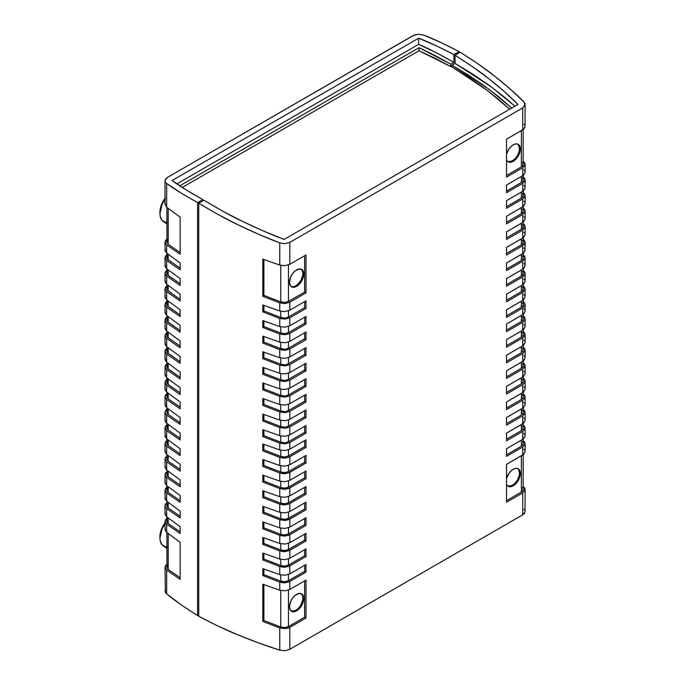 <?xml version="1.0" encoding="UTF-8"?>
<svg xmlns="http://www.w3.org/2000/svg" width="685" height="685" viewBox="0 0 685 685"><rect width="100%" height="100%" fill="white"/><g stroke="black" fill="none" stroke-linecap="round" stroke-linejoin="round"><path stroke-width="1.03" d="M291.039 286.467A10.035 5.797 120 0 0 298.694 283.53A10.035 5.797 120 0 0 302.941 273.572L303.755 273.991A10.095 5.822 -60 0 1 299.225 284.275A10.095 5.822 -60 0 1 291.39 286.741A10.095 5.822 -60 0 1 289.49 282.237L290.688 286.116L292.658 287.255L296.622 286.356L299.354 284.147L301.665 281.03L303.215 277.459L303.755 273.991L302.556 270.113L299.354 268.922L295.226 270.84L292.658 273.555L290.688 276.963L289.49 282.237A10.095 5.822 -60 0 1 293.771 272.21A10.095 5.822 -60 0 1 301.477 269.274A10.095 5.822 -60 0 1 303.755 273.991L302.941 273.572A10.035 5.797 120 0 0 301.066 269.102M507.619 161.429A10.035 5.797 120 0 0 515.274 158.492A10.035 5.797 120 0 0 519.521 148.534L520.335 148.953L520.198 147.429L519.136 145.066L517.166 143.936L514.589 144.184L511.806 145.794L509.238 148.508L506.523 154.022A10.095 5.822 -60 0 1 518.057 144.235A10.095 5.822 -60 0 1 520.335 148.953L519.521 148.534A10.035 5.797 120 0 0 517.637 144.055M291.039 610.934A10.035 5.797 120 0 0 298.694 607.997A10.035 5.797 120 0 0 302.941 598.039L303.755 598.459A10.095 5.822 -60 0 1 299.225 608.742A10.095 5.822 -60 0 1 291.39 611.208A10.095 5.822 -60 0 1 289.49 606.696L290.688 601.43L292.658 598.014L295.226 595.299L299.354 593.39L302.556 594.58L303.755 598.459L303.215 601.927L301.665 605.489L299.354 608.614L296.622 610.823L292.658 611.722L290.029 609.539L289.49 606.696A10.095 5.822 -60 0 1 293.771 596.669A10.095 5.822 -60 0 1 301.477 593.741A10.095 5.822 -60 0 1 303.755 598.459L302.941 598.039A10.035 5.797 120 0 0 301.066 593.57M507.619 485.888A10.035 5.797 120 0 0 515.274 482.959A10.035 5.797 120 0 0 519.521 472.992L520.335 473.421A10.095 5.822 -60 0 1 515.805 483.704A10.095 5.822 -60 0 1 507.97 486.162A10.095 5.822 -60 0 1 506.523 484.304L507.268 485.545L509.238 486.675L511.806 486.427L514.589 484.817L517.166 482.103L519.136 478.687L520.335 473.421L519.136 469.533L517.166 468.394L514.589 468.651L511.806 470.261L509.238 472.975L506.523 478.49A10.095 5.822 -60 0 1 518.057 468.694A10.095 5.822 -60 0 1 520.335 473.421L519.521 472.992A10.035 5.797 120 0 0 517.637 468.523M525.104 511.335L524.29 513.562L522.715 514.82L289.806 649.294L284.994 650.699L279.763 650.168L279.763 627.974L262.817 621.423L262.817 584.245L279.763 590.239L279.763 582.096L262.817 575.546L262.817 568.661L279.763 574.646L279.763 566.504L262.817 559.953L262.817 553.069L279.763 559.063L279.763 550.92L262.817 544.37L262.817 537.477L279.763 543.47L279.763 535.327L262.817 528.777L262.817 521.893L279.763 527.878L279.763 519.744L262.817 513.193L262.817 506.301L279.763 512.294L279.763 504.151L262.817 497.601L262.817 490.717L279.763 496.702L279.763 488.568L262.817 482.017L262.817 475.125L279.763 481.118L279.763 472.975L262.817 466.425L262.817 459.541L279.763 465.526L279.763 457.383L262.817 450.833L262.817 443.948L279.763 449.942L279.763 443.135L262.817 436.585L262.817 429.7L279.763 435.686L279.763 427.543L262.817 420.992L262.817 414.108L279.763 420.102L279.763 411.959L262.817 405.409L262.817 398.516L279.763 404.51L279.763 396.367L262.817 389.816L262.817 382.932L279.763 388.917L279.763 380.783L262.817 374.233L262.817 367.34L279.763 373.334L279.763 365.191L262.817 358.64L262.817 351.756L279.763 357.741L279.763 349.607L262.817 343.057L262.817 336.164L279.763 342.158L279.763 334.015L262.817 327.464L262.817 320.58L279.763 326.565L279.763 318.422L262.817 311.872L262.817 304.988L279.763 310.981L279.763 302.839L262.817 296.288L262.817 259.11L279.763 265.104L279.763 242.901C266.602 237.926 252.465 231.787 237.352 224.475C228.105 220.193 215.236 213.112 198.744 203.231L203.95 200.225L222.548 211.066L242.156 221.229L262.715 230.699L284.138 239.433L517.963 104.437L504.074 91.353L488.919 78.766L472.564 66.719L455.054 55.254L460.26 52.248C476.229 62.421 487.651 70.341 494.51 76.009C506.241 85.274 516.036 93.913 523.922 101.945L509.854 88.725L494.51 76.009L477.967 63.833L460.26 52.248L455.054 55.254L455.054 63.44L472.564 73.989L488.919 85.128L504.074 96.816L514.923 106.192L491.522 87.038L455.054 63.44L455.054 55.254C470.852 65.323 482.137 73.158 488.919 78.766C500.504 87.937 510.188 96.491 517.963 104.437L284.138 239.433C271.106 234.527 257.106 228.456 242.156 221.229C233.003 216.999 220.27 209.995 203.95 200.225L198.744 203.231L198.744 616.329C215.236 624.9 228.105 630.996 237.352 634.635L217.539 625.816L198.744 616.329L198.744 203.231L217.539 214.191L237.352 224.475L258.117 234.065L279.763 242.901L279.763 265.104L284.994 265.694L289.806 264.316L289.806 242.387L284.994 243.689L279.763 242.901L284.994 243.689L289.806 242.387L289.806 264.316L305.998 254.966L305.998 292.88L289.806 302.231L284.994 303.558L279.763 302.839L279.763 310.981L284.994 311.572L289.806 310.194L289.806 302.231L289.806 310.194L305.998 300.843L305.998 308.473L289.806 317.823L284.994 319.142L279.763 318.422L279.763 326.565L284.994 327.156L289.806 325.786L289.806 317.823L289.806 325.786L305.998 316.436L305.998 324.056L289.806 333.407L284.994 334.734L279.763 334.015L279.763 342.158L284.994 342.748L289.806 341.37L289.806 333.407L289.806 341.37L305.998 332.019L305.998 339.649L289.806 348.999L284.994 350.326L279.763 349.607L279.763 357.741L284.994 358.332L289.806 356.962L289.806 348.999L289.806 356.962L305.998 347.612L305.998 355.232L289.806 364.583L284.994 365.91L279.763 365.191L279.763 373.334L284.994 373.924L289.806 372.546L289.806 364.583L289.806 372.546L305.998 363.196L305.998 370.825L289.806 380.175L284.994 381.502L279.763 380.783L279.763 388.917L284.994 389.508L289.806 388.138L289.806 380.175L289.806 388.138L305.998 378.788L305.998 386.408L289.806 395.759L284.994 397.086L279.763 396.367L279.763 404.51L284.994 405.1L289.806 403.722L289.806 395.759L289.806 403.722L305.998 394.372L305.998 402.001L289.806 411.351L284.994 412.678L279.763 411.959L279.763 420.102L284.994 420.693L289.806 419.314L289.806 411.351L289.806 419.314L305.998 409.964L305.998 417.593L289.806 426.943L284.994 428.262L279.763 427.543L279.763 435.686L284.994 436.276L289.806 434.906L289.806 426.943L289.806 434.906L305.998 425.556L305.998 433.177L289.806 442.527L284.994 443.854L279.763 443.135L279.763 449.942L284.994 450.533L289.806 449.154L289.806 442.527L289.806 449.154L305.998 439.804L305.998 447.433L289.806 456.784L284.994 458.102L279.763 457.383L279.763 465.526L284.994 466.117L289.806 464.747L289.806 456.784L289.806 464.747L305.998 455.397L305.998 463.017L289.806 472.367L284.994 473.695L279.763 472.975L279.763 481.118L284.994 481.709L289.806 480.331L289.806 472.367L289.806 480.331L305.998 470.98L305.998 478.61L289.806 487.96L284.994 489.287L279.763 488.568L279.763 496.702L284.994 497.293L289.806 495.923L289.806 487.96L289.806 495.923L305.998 486.573L305.998 494.193L289.806 503.543L284.994 504.871L279.763 504.151L279.763 512.294L284.994 512.885L289.806 511.507L289.806 503.543L289.806 511.507L305.998 502.156L305.998 509.786L289.806 519.136L284.994 520.463L279.763 519.744L279.763 527.878L284.994 528.469L289.806 527.099L289.806 519.136L289.806 527.099L305.998 517.749L305.998 525.378L289.806 534.72L284.994 536.047L279.763 535.327L279.763 543.47L284.994 544.061L289.806 542.683L289.806 534.72L289.806 542.683L305.998 533.332L305.998 540.962L289.806 550.312L284.994 551.639L279.763 550.92L279.763 559.063L284.994 559.654L289.806 558.275L289.806 550.312L289.806 558.275L305.998 548.925L305.998 556.554L289.806 565.904L284.994 567.223L279.763 566.504L279.763 574.646L284.994 575.237L289.806 573.867L289.806 565.904L289.806 573.867L305.998 564.517L305.998 572.138L289.806 581.488L284.994 582.815L279.763 582.096L279.763 590.239L284.994 590.83L289.806 589.451L289.806 581.488L289.806 589.451L305.998 580.101L305.998 618.016L289.806 627.366L289.806 649.294L522.715 514.82L522.715 492.892L506.523 502.242L506.523 464.327L522.715 454.977L525.112 451.672L525.112 443.64L522.715 447.014L522.715 454.977L522.715 447.014L506.523 456.364L506.523 448.744L522.715 439.393L525.112 436.088L525.112 428.056L522.715 431.43L522.715 439.393L522.715 431.43L506.523 440.78L506.523 433.151L522.715 423.801L525.112 420.496L525.112 412.464L522.715 415.838L522.715 423.801L522.715 415.838L506.523 425.188L506.523 417.567L522.715 408.217L525.112 404.912L525.112 396.88L522.715 400.254L522.715 408.217L522.715 400.254L506.523 409.604L506.523 401.975L522.715 392.625L525.112 389.32L525.112 381.288L522.715 384.662L522.715 392.625L522.715 384.662L506.523 394.012L506.523 386.391L522.715 377.041L525.112 373.727L525.112 365.696L522.715 369.078L522.715 377.041L522.715 369.078L506.523 378.428L506.523 370.799L522.715 361.449L525.112 358.144L525.112 350.112L522.715 353.486L522.715 361.449L522.715 353.486L506.523 362.836L506.523 355.207L522.715 345.856L525.112 342.551L525.112 334.52L522.715 337.893L522.715 345.856L522.715 337.893L506.523 347.244L506.523 339.623L522.715 330.273L525.112 326.968L525.112 318.936L522.715 322.31L522.715 330.273L522.715 322.31L506.523 331.66L506.523 324.031L522.715 314.68L525.112 311.375L525.112 304.679L522.715 308.053L522.715 314.68L522.715 308.053L506.523 317.403L506.523 309.783L522.715 300.432L525.112 297.127L525.112 289.096L522.715 292.469L522.715 300.432L522.715 292.469L506.523 301.82L506.523 294.19L522.715 284.84L525.112 281.535L525.112 273.503L522.715 276.877L522.715 284.84L522.715 276.877L506.523 286.227L506.523 278.607L522.715 269.256L525.112 265.951L525.112 257.92L522.715 261.293L522.715 269.256L522.715 261.293L506.523 270.643L506.523 263.014L522.715 253.664L525.053 250.916L525.112 242.327L522.715 245.701L522.715 253.664L522.715 245.701L506.523 255.051L506.523 247.422L522.715 238.072L525.112 234.767L525.112 226.735L522.715 230.117L522.715 238.072L522.715 230.117L506.523 239.467L506.523 231.838L522.715 222.488L525.112 219.183L525.112 211.151L522.715 214.525L522.715 222.488L522.715 214.525L506.523 223.875L506.523 216.246L522.715 206.896L525.112 203.591L525.112 195.559L522.715 198.933L522.715 206.896L522.715 198.933L506.523 208.283L506.523 200.662L522.715 191.312L525.112 188.007L525.112 179.975L522.715 183.349L522.715 191.312L522.715 183.349L506.523 192.699L506.523 185.07L522.715 175.72L525.112 172.415L525.112 164.383L522.715 167.756L522.715 175.72L522.715 167.756L506.523 177.107L506.523 139.201L522.715 129.85L525.053 127.093L525.112 104.505L522.715 107.913L522.715 129.85L522.715 107.913L289.806 242.387L522.715 107.913L525.053 105.088L524.933 103.469L523.922 101.945L525.053 105.088M523.922 302.171L525.053 305.253L524.933 303.66L523.203 301.477M523.922 286.587L525.053 289.669L524.933 288.068L523.203 285.885M523.922 270.995L525.053 274.077L524.933 272.484L523.203 270.301M523.922 255.402L525.053 258.485L524.933 256.892L523.203 254.709M523.922 239.818L525.053 242.901L524.933 241.308L523.203 239.116M523.922 224.226L525.053 227.309L524.933 225.716L523.203 223.533M523.922 208.642L525.053 211.725L524.933 210.132L523.203 207.94M523.922 193.05L525.053 196.133L524.933 194.54L523.203 192.357M523.922 177.466L525.053 180.549L524.933 178.956L523.203 176.764M523.922 161.874L525.053 164.957L524.933 163.364L523.203 161.18M523.922 316.427L525.053 319.51L524.933 317.917L523.203 315.725M523.922 332.011L525.053 335.093L524.933 333.501L523.203 331.317M523.922 347.603L525.053 350.686L524.933 349.093L523.203 346.901M523.922 363.187L525.053 366.269L524.933 364.677L523.203 362.493M523.922 378.779L525.053 381.862L524.933 380.269L523.203 378.077M523.922 394.363L525.053 397.446L524.933 395.853L523.203 393.669M523.922 409.955L525.053 413.038L524.933 411.445L523.203 409.262M523.922 425.548L525.053 428.63L524.933 427.038L523.203 424.846M523.922 441.131L525.053 444.214L524.933 442.621L523.203 440.438M523.922 509.203L524.53 509.871M279.763 650.168L258.117 642.761L237.352 634.635C252.465 640.869 266.602 646.041 279.763 650.168L284.994 650.699L289.806 649.294L289.806 627.366L284.994 628.693L279.763 627.974L279.763 650.168M455.054 63.44L451.972 65.221L451.972 66.89L451.972 65.221L488.807 89.127L511.755 108.024L499.022 97.056L484.432 85.925L468.728 75.299L451.972 65.221L455.054 63.44M525.053 512.097L525.112 489.518L522.715 492.892L522.715 514.82L525.053 512.097M523.922 487.009L525.053 490.092L524.933 488.499L523.203 486.307M262.817 584.245L262.817 621.423L263.888 620.499L263.888 584.639L263.888 620.499L280.756 627.023L280.756 590.521L280.756 627.023L284.763 627.571L288.453 626.561L288.453 590.085L288.453 626.561L304.628 617.219L304.628 580.897L304.628 617.219L305.998 618.016L305.998 580.101L289.806 589.451L284.994 590.83L279.763 590.239L262.817 584.245M279.763 627.974L284.994 628.693L288.762 627.871L305.998 618.016L304.628 617.219L288.453 626.561L284.763 627.571L280.756 627.023L263.888 620.499L262.817 621.423L279.763 627.974M262.817 568.661L262.817 575.546L263.888 574.629L263.888 569.055L263.888 574.629L280.756 581.145L280.756 574.929L280.756 581.145L284.763 581.702L288.453 580.683L288.453 574.492L288.453 580.683L304.628 571.35L304.628 565.305L304.628 571.35L305.998 572.138L305.998 564.517L289.806 573.867L284.994 575.237L279.763 574.646L262.817 568.661M279.763 582.096L283.633 582.832L288.762 581.993L305.998 572.138L304.628 571.35L288.453 580.683L284.763 581.702L280.756 581.145L263.888 574.629L262.817 575.546L279.763 582.096M262.817 553.069L262.817 559.953L263.888 559.037L263.888 553.463L263.888 559.037L280.756 565.562L280.756 559.345L280.756 565.562L284.763 566.11L288.453 565.091L288.453 558.909L288.453 565.091L304.628 555.758L304.628 549.721L304.628 555.758L305.998 556.554L305.998 548.925L289.806 558.275L284.994 559.654L279.763 559.063L262.817 553.069M279.763 566.504L283.633 567.24L288.762 566.409L305.998 556.554L304.628 555.758L288.453 565.091L284.763 566.11L280.756 565.562L263.888 559.037L262.817 559.953L279.763 566.504M262.817 537.477L262.817 544.37L263.888 543.453L263.888 537.879L263.888 543.453L280.756 549.969L280.756 543.753L280.756 549.969L284.763 550.526L288.453 549.507L288.453 543.316L288.453 549.507L304.628 540.165L304.628 534.129L304.628 540.165L305.998 540.962L305.998 533.332L289.806 542.683L284.994 544.061L279.763 543.47L262.817 537.477M279.763 550.92L283.633 551.656L288.762 550.817L305.998 540.962L304.628 540.165L288.453 549.507L284.763 550.526L280.756 549.969L263.888 543.453L262.817 544.37L279.763 550.92M262.817 521.893L262.817 528.777L263.888 527.861L263.888 522.287L263.888 527.861L280.756 534.386L280.756 528.161L280.756 534.386L284.763 534.934L288.453 533.915L288.453 527.733L288.453 533.915L304.628 524.582L304.628 518.545L304.628 524.582L305.998 525.378L305.998 517.749L289.806 527.099L284.994 528.469L279.763 527.878L262.817 521.893M279.763 535.327L283.633 536.064L288.762 535.233L305.998 525.378L304.628 524.582L288.453 533.915L284.763 534.934L280.756 534.386L263.888 527.861L262.817 528.777L279.763 535.327M262.817 506.301L262.817 513.193L263.888 512.269L263.888 506.703L263.888 512.269L280.756 518.793L280.756 512.577L280.756 518.793L284.763 519.341L288.453 518.331L288.453 512.14L288.453 518.331L304.628 508.989L304.628 502.953L304.628 508.989L305.998 509.786L305.998 502.156L289.806 511.507L284.994 512.885L279.763 512.294L262.817 506.301M279.763 519.744L284.994 520.463L288.762 519.641L305.998 509.786L304.628 508.989L288.453 518.331L284.763 519.341L280.756 518.793L263.888 512.269L262.817 513.193L279.763 519.744M262.817 490.717L262.817 497.601L263.888 496.685L263.888 491.111L263.888 496.685L280.756 503.201L280.756 496.985L280.756 503.201L284.763 503.758L288.453 502.739L288.453 496.556L288.453 502.739L304.628 493.405L304.628 487.36L304.628 493.405L305.998 494.193L305.998 486.573L289.806 495.923L284.994 497.293L279.763 496.702L262.817 490.717M279.763 504.151L283.633 504.888L288.762 504.049L305.998 494.193L304.628 493.405L288.453 502.739L284.763 503.758L280.756 503.201L263.888 496.685L262.817 497.601L279.763 504.151M262.817 475.125L262.817 482.017L263.888 481.093L263.888 475.518L263.888 481.093L280.756 487.617L280.756 481.401L280.756 487.617L284.763 488.165L288.453 487.155L288.453 480.964L288.453 487.155L304.628 477.813L304.628 471.777L304.628 477.813L305.998 478.61L305.998 470.98L289.806 480.331L284.994 481.709L279.763 481.118L262.817 475.125M279.763 488.568L284.994 489.287L288.762 488.465L305.998 478.61L304.628 477.813L288.453 487.155L284.763 488.165L280.756 487.617L263.888 481.093L262.817 482.017L279.763 488.568M262.817 459.541L262.817 466.425L263.888 465.509L263.888 459.935L263.888 465.509L280.756 472.025L280.756 465.809L280.756 472.025L284.763 472.581L288.453 471.563L288.453 465.372L288.453 471.563L304.628 462.229L304.628 456.184L304.628 462.229L305.998 463.017L305.998 455.397L289.806 464.747L284.994 466.117L279.763 465.526L262.817 459.541M279.763 472.975L283.633 473.712L288.762 472.873L305.998 463.017L304.628 462.229L288.453 471.563L284.763 472.581L280.756 472.025L263.888 465.509L262.817 466.425L279.763 472.975M262.817 443.948L262.817 450.833L263.888 449.917L263.888 444.342L263.888 449.917L280.756 456.441L280.756 450.225L280.756 456.441L284.763 456.989L288.453 455.97L288.453 449.788L288.453 455.97L304.628 446.637L304.628 440.601L304.628 446.637L305.998 447.433L305.998 439.804L289.806 449.154L284.994 450.533L279.763 449.942L262.817 443.948M279.763 457.383L283.633 458.119L288.762 457.289L305.998 447.433L304.628 446.637L288.453 455.97L284.763 456.989L280.756 456.441L263.888 449.917L262.817 450.833L279.763 457.383M304.628 292.084L305.998 292.88L305.998 254.966L289.806 264.316L284.994 265.694L279.763 265.104L262.817 259.11L262.817 296.288L279.763 302.839L284.994 303.558L289.806 302.231L305.998 292.88L304.628 292.084L288.453 301.426L288.453 264.949L288.453 301.426L284.763 302.445L288.453 301.426L304.628 292.084L304.628 255.762L304.628 292.084M280.756 301.888L284.763 302.445L280.756 301.888L280.756 265.386L280.756 301.888L263.888 295.372L280.756 301.888M263.888 259.512L263.888 295.372L262.817 296.288L263.888 295.372L263.888 259.512M304.628 307.676L305.998 308.473L305.998 300.843L289.806 310.194L284.994 311.572L279.763 310.981L262.817 304.988L262.817 311.872L279.763 318.422L284.994 319.142L289.806 317.823L305.998 308.473L304.628 307.676L288.453 317.009L288.453 310.827L288.453 317.009L285.791 317.917L288.453 317.009L304.628 307.676L304.628 301.64L304.628 307.676M280.756 311.264L280.756 317.48L284.763 318.028L280.756 317.48L280.756 311.264M263.888 305.382L263.888 310.956L280.756 317.48L263.888 310.956L262.817 311.872L263.888 310.956L263.888 305.382M304.628 323.269L305.998 324.056L305.998 316.436L289.806 325.786L284.994 327.156L279.763 326.565L262.817 320.58L262.817 327.464L279.763 334.015L284.994 334.734L289.806 333.407L305.998 324.056L304.628 323.269L288.453 332.602L288.453 326.411L288.453 332.602L285.791 333.501L288.453 332.602L304.628 323.269L304.628 317.224L304.628 323.269M280.756 326.848L280.756 333.064L284.763 333.621L280.756 333.064L280.756 326.848M263.888 320.974L263.888 326.548L280.756 333.064L263.888 326.548L262.817 327.464L263.888 326.548L263.888 320.974M304.628 338.852L305.998 339.649L305.998 332.019L289.806 341.37L284.994 342.748L279.763 342.158L262.817 336.164L262.817 343.057L279.763 349.607L284.994 350.326L289.806 348.999L305.998 339.649L304.628 338.852L288.453 348.194L288.453 342.003L288.453 348.194L285.791 349.093L288.453 348.194L304.628 338.852L304.628 332.816L304.628 338.852M280.756 342.44L280.756 348.656L284.763 349.204L280.756 348.656L280.756 342.44M263.888 336.558L263.888 342.132L280.756 348.656L263.888 342.132L262.817 343.057L263.888 342.132L263.888 336.558M304.628 354.445L305.998 355.232L305.998 347.612L289.806 356.962L284.994 358.332L279.763 357.741L262.817 351.756L262.817 358.64L279.763 365.191L284.994 365.91L289.806 364.583L305.998 355.232L304.628 354.445L288.453 363.778L288.453 357.596L288.453 363.778L285.791 364.685L288.453 363.778L304.628 354.445L304.628 348.4L304.628 354.445M280.756 358.024L280.756 364.24L284.763 364.797L280.756 364.24L280.756 358.024M263.888 352.15L263.888 357.724L280.756 364.24L263.888 357.724L262.817 358.64L263.888 357.724L263.888 352.15M304.628 370.028L305.998 370.825L305.998 363.196L289.806 372.546L284.994 373.924L279.763 373.334L262.817 367.34L262.817 374.233L279.763 380.783L284.994 381.502L289.806 380.175L305.998 370.825L304.628 370.028L288.453 379.37L288.453 373.179L288.453 379.37L285.791 380.269L288.453 379.37L304.628 370.028L304.628 363.992L304.628 370.028M280.756 373.616L280.756 379.832L284.763 380.38L280.756 379.832L280.756 373.616M263.888 367.742L263.888 373.308L280.756 379.832L263.888 373.308L262.817 374.233L263.888 373.308L263.888 367.742M304.628 385.621L305.998 386.408L305.998 378.788L289.806 388.138L284.994 389.508L279.763 388.917L262.817 382.932L262.817 389.816L279.763 396.367L284.994 397.086L289.806 395.759L305.998 386.408L304.628 385.621L288.453 394.954L288.453 388.772L288.453 394.954L285.791 395.861L288.453 394.954L304.628 385.621L304.628 379.576L304.628 385.621M280.756 389.2L280.756 395.425L284.763 395.973L280.756 395.425L280.756 389.2M263.888 383.326L263.888 388.9L280.756 395.425L263.888 388.9L262.817 389.816L263.888 388.9L263.888 383.326M304.628 401.204L305.998 402.001L305.998 394.372L289.806 403.722L284.994 405.1L279.763 404.51L262.817 398.516L262.817 405.409L279.763 411.959L284.994 412.678L289.806 411.351L305.998 402.001L304.628 401.204L288.453 410.546L288.453 404.356L288.453 410.546L285.791 411.445L288.453 410.546L304.628 401.204L304.628 395.168L304.628 401.204M280.756 404.792L280.756 411.009L284.763 411.557L280.756 411.009L280.756 404.792M263.888 398.918L263.888 404.484L280.756 411.009L263.888 404.484L262.817 405.409L263.888 404.484L263.888 398.918M304.628 416.797L305.998 417.593L305.998 409.964L289.806 419.314L284.994 420.693L279.763 420.102L262.817 414.108L262.817 420.992L279.763 427.543L284.994 428.262L289.806 426.943L305.998 417.593L304.628 416.797L288.453 426.13L288.453 419.948L288.453 426.13L285.791 427.038L288.453 426.13L304.628 416.797L304.628 410.76L304.628 416.797M280.756 420.376L280.756 426.601L284.763 427.149L280.756 426.601L280.756 420.376M263.888 414.502L263.888 420.076L280.756 426.601L263.888 420.076L262.817 420.992L263.888 420.076L263.888 414.502M304.628 432.389L305.998 433.177L305.998 425.556L289.806 434.906L284.994 436.276L279.763 435.686L262.817 429.7L262.817 436.585L279.763 443.135L284.994 443.854L289.806 442.527L305.998 433.177L304.628 432.389L288.453 441.722L288.453 435.532L288.453 441.722L285.791 442.621L288.453 441.722L304.628 432.389L304.628 426.344L304.628 432.389M280.756 435.968L280.756 442.185L284.763 442.741L280.756 442.185L280.756 435.968M263.888 430.094L263.888 435.669L280.756 442.185L263.888 435.669L262.817 436.585L263.888 435.669L263.888 430.094M525.104 451.458L523.597 454.378L506.523 464.327L506.523 502.242L522.715 492.892L525.053 490.092M523.066 488.713L522.955 490.537L521.371 492.087L521.371 455.756L521.371 492.087L506.523 500.658L521.371 492.087L523.16 489.938L523.203 454.677M522.295 487.574L522.758 488.131M523.922 449.274L524.53 449.959M525.104 435.865L523.597 438.794L506.523 448.744L506.523 456.364L522.715 447.014L525.053 444.214M523.066 442.844L522.955 444.659L521.371 446.209L521.371 440.172L521.371 446.209L506.523 454.78L521.371 446.209L523.16 444.06L523.203 439.085M522.295 441.697L522.758 442.253M523.922 433.682L524.53 434.367M525.104 420.282L523.597 423.202L506.523 433.151L506.523 440.78L522.715 431.43L525.053 428.63M523.066 427.252L522.955 429.075L521.371 430.625L521.371 424.58L521.371 430.625L506.523 439.196L521.371 430.625L523.16 428.476L523.203 423.493M522.295 426.113L522.758 426.661M523.922 418.098L524.53 418.783M525.104 404.689L523.597 407.618L506.523 417.567L506.523 425.188L522.715 415.838L525.053 413.038M523.066 411.668L522.955 413.483L521.371 415.033L521.371 408.996L521.371 415.033L506.523 423.604L521.371 415.033L523.16 412.884L523.203 407.909M522.295 410.52L522.758 411.077M523.922 402.506L524.53 403.191M525.104 389.097L523.597 392.025L506.523 401.975L506.523 409.604L522.715 400.254L525.053 397.446M523.066 396.076L522.955 397.891L521.371 399.449L521.371 393.404L521.371 399.449L506.523 408.012L521.371 399.449L523.16 397.3L523.203 392.317M522.295 394.937L522.758 395.485M523.922 386.922L524.53 387.607M525.104 373.513L523.597 376.442L506.523 386.391L506.523 394.012L522.715 384.662L525.053 381.862M523.066 380.483L522.955 382.307L521.371 383.857L521.371 377.82L521.371 383.857L506.523 392.428L521.371 383.857L523.16 381.708L523.203 376.733M522.295 379.344L522.758 379.901M523.922 371.33L524.53 372.015M525.104 357.921L523.597 360.849L506.523 370.799L506.523 378.428L522.715 369.078L525.053 366.269M523.066 364.899L522.955 366.715L521.371 368.265L521.371 362.228L521.371 368.265L506.523 376.836L521.371 368.265L523.16 366.115L523.203 361.141M522.295 363.752L522.758 364.309M523.922 355.738L524.53 356.423M525.104 342.337L523.597 345.266L506.523 355.207L506.523 362.836L522.715 353.486L525.053 350.686M523.066 349.307L522.955 351.131L521.371 352.681L521.371 346.636L521.371 352.681L506.523 361.252L521.371 352.681L523.16 350.532L523.203 345.557M522.295 348.168L522.758 348.716M523.922 340.154L524.53 340.839M525.104 326.745L523.597 329.673L506.523 339.623L506.523 347.244L522.715 337.893L525.053 335.093M523.066 333.723L522.955 335.539L521.371 337.089L521.371 331.052L521.371 337.089L506.523 345.66L521.371 337.089L523.16 334.939L523.203 329.964M522.295 332.576L522.758 333.133M523.922 324.562L524.53 325.247M525.104 311.161L523.597 314.081L506.523 324.031L506.523 331.66L522.715 322.31L525.053 319.51M523.066 318.131L522.955 319.955L521.371 321.505L521.371 315.46L521.371 321.505L506.523 330.076L521.371 321.505L523.16 319.356L523.203 314.372M522.295 316.992L522.758 317.54M523.922 308.978L524.53 309.663M523.066 163.587L522.955 165.402L522.038 166.489L506.523 175.523L521.371 166.952L521.371 130.63L521.371 166.952L523.16 164.802L523.203 129.542M520.335 148.953L519.136 154.228L517.166 157.636L514.589 160.35L511.806 161.96L509.238 162.217L507.268 161.078L506.523 159.836A10.095 5.822 -60 0 0 507.97 161.703L507.97 161.703A10.095 5.822 -60 0 0 515.805 159.237A10.095 5.822 -60 0 0 520.335 148.953M525.104 126.323L523.597 129.251L506.523 139.201L506.523 177.107L522.715 167.756L525.053 164.957M523.922 124.139L524.53 124.824M522.295 162.439L522.758 162.996M523.066 179.17L522.955 180.994L522.038 182.082L506.523 191.115L521.371 182.544L521.371 176.499L521.371 182.544L523.16 180.395L523.203 175.411M525.104 172.2L523.597 175.12L506.523 185.07L506.523 192.699L522.715 183.349L525.053 180.549M523.922 170.017L524.53 170.702M522.295 178.031L522.758 178.579M523.066 194.763L522.955 196.578L522.038 197.665L506.523 206.699L521.371 198.128L521.371 192.091L521.371 198.128L523.16 195.978L523.203 191.004M525.104 187.784L523.597 190.713L506.523 200.662L506.523 208.283L522.715 198.933L525.053 196.133M523.922 185.601L524.53 186.286M522.295 193.615L522.758 194.172M523.066 210.346L522.955 212.17L522.038 213.258L506.523 222.291L521.371 213.72L521.371 207.675L521.371 213.72L523.16 211.571L523.203 206.596M525.104 203.376L523.597 206.296L506.523 216.246L506.523 223.875L522.715 214.525L525.053 211.725M523.922 201.193L524.53 201.878M522.295 209.208L522.758 209.756M523.066 225.939L522.955 227.754L522.038 228.85L506.523 237.875L521.371 229.304L521.371 223.267L521.371 229.304L523.16 227.155L523.203 222.18M525.104 218.96L523.597 221.889L506.523 231.838L506.523 239.467L522.715 230.117L525.053 227.309M523.922 216.777L524.53 217.462M522.295 224.791L522.758 225.348M523.066 241.522L522.955 243.346L522.038 244.434L506.523 253.467L521.371 244.896L521.371 238.859L521.371 244.896L523.16 242.747L523.203 237.772M525.104 234.553L523.597 237.481L506.523 247.422L506.523 255.051L522.715 245.701L525.053 242.901M523.922 232.369L524.53 233.054M522.295 240.384L522.758 240.94M523.066 257.115L522.955 258.93L522.038 260.026L506.523 269.051L521.371 260.48L521.371 254.443L521.371 260.48L523.16 258.339L523.203 253.356M525.104 250.136L523.597 253.065L506.523 263.014L506.523 270.643L522.715 261.293L525.053 258.485M523.922 247.961L524.53 248.638M522.295 255.976L522.758 256.524M523.066 272.707L522.955 274.522L522.038 275.61L506.523 284.643L521.371 276.072L521.371 270.036L521.371 276.072L523.16 273.923L523.203 268.948M525.104 265.729L523.597 268.657L506.523 278.607L506.523 286.227L522.715 276.877L525.053 274.077M523.922 263.545L524.53 264.23M522.295 271.56L522.758 272.116M523.066 288.291L522.955 290.115L522.038 291.202L506.523 300.235L521.371 291.664L521.371 285.619L521.371 291.664L523.16 289.515L523.203 284.532M525.104 281.321L523.597 284.241L506.523 294.19L506.523 301.82L522.715 292.469L525.053 289.669M523.922 279.137L524.53 279.822M522.295 287.152L522.758 287.7M523.066 303.883L522.955 305.698L522.038 306.786L506.523 315.819L521.371 307.248L521.371 301.212L521.371 307.248L523.16 305.099L523.203 300.124M525.104 296.905L523.597 299.833L506.523 309.783L506.523 317.403L522.715 308.053L525.053 305.253M523.922 294.721L524.53 295.406M522.295 302.736L522.758 303.292M509.743 109.189L487.129 90.317L451.972 66.89L468.728 77.319L484.432 88.296L499.022 99.77L509.743 109.189M508.484 486.179L512.431 485.288L515.146 483.096L517.449 479.988L518.982 476.443L519.521 472.992L518.331 469.139M291.904 611.226L295.851 610.326L298.566 608.134L300.869 605.035L302.813 599.717L302.813 596.515L301.751 594.178M508.484 161.72L512.431 160.821L515.146 158.629L517.449 155.521L518.982 151.976L519.521 148.534L518.331 144.672M291.904 286.758L294.464 286.501L297.23 284.909L300.869 280.567L302.813 275.25L302.813 272.056L301.751 269.71M165.025 382.127L167.397 379.139L165.736 380.517L165.025 382.127L165.35 383.771L166.669 385.235L165.025 382.127L165.008 389.14L166.669 392.06L166.669 385.235L166.669 392.06L180.138 401.975L180.138 408.791L166.669 399.483L165.025 396.375L167.397 393.387L165.736 394.765L165.025 396.375L165.35 398.019L166.669 399.483L166.669 407.652L166.669 399.483L180.138 408.791L180.138 401.975L166.669 392.06L165.051 389.671L165.256 387.967M165.256 403.551L165.025 404.398L166.669 407.652L165.051 405.263L165.025 396.375M165.025 411.968L167.397 408.979L165.736 410.358L165.025 411.968L165.35 413.612L166.669 415.076L165.008 412.284L165.008 420.316L166.669 423.236L166.669 415.076L166.669 423.236L180.138 433.151L180.138 439.967L166.669 430.659L165.025 427.56L167.397 424.563L165.736 425.942L165.025 427.56L165.35 429.195L166.669 430.659L166.669 438.828L166.669 430.659L180.138 439.967L180.138 433.151L166.669 423.236L165.051 420.847L165.256 419.143M165.256 434.727L165.025 435.574L166.669 438.828L165.051 436.439L165.025 427.56M165.025 443.144L167.397 440.155L165.736 441.534L165.025 443.144L165.35 444.788L166.669 446.252L165.008 443.46L165.008 451.492L166.669 454.412L166.669 446.252L166.669 454.412L180.138 464.327L180.138 471.152L166.669 461.836L165.025 458.736L167.397 455.748L165.736 457.118L165.025 458.736L165.35 460.38L166.669 461.836L166.669 470.004L166.669 461.836L180.138 471.152L180.138 464.327L166.669 454.412L165.051 452.023L165.256 450.319M165.256 465.903L165.025 466.75L166.669 470.004L165.051 467.615L165.025 458.736M165.025 474.32L167.397 471.331L165.736 472.71L165.025 474.32L165.35 475.964L166.669 477.428L165.008 474.637L165.008 482.668L166.669 485.588L166.669 477.428L166.669 485.588L180.138 495.512L180.138 502.328L166.669 493.012L165.025 489.912L167.397 486.924L165.736 488.302L165.025 489.912L165.35 491.556L166.669 493.012L166.669 501.18L166.669 493.012L180.138 502.328L180.138 495.512L166.669 485.588L165.051 483.199L165.256 481.495M165.256 497.087L165.025 497.926L166.669 501.18L165.051 498.791L165.025 489.912M165.025 505.496L167.397 502.507L165.736 503.886L165.025 505.496L165.35 507.14L166.669 508.604L165.008 505.813L165.008 513.844L166.669 516.773L166.669 508.604L166.669 516.773L180.138 526.688L180.138 533.504L166.669 524.196L165.025 521.088L167.397 518.1L165.736 519.478L165.025 521.088L165.35 522.732L166.669 524.196L166.669 532.356L166.669 524.196L180.138 533.504L180.138 526.688L166.669 516.773L165.051 514.384L165.256 512.671M165.256 528.263L165.025 529.111L166.669 532.356L165.051 529.967L165.025 521.088M165.025 566.966L167.397 563.969L165.736 565.348L165.025 566.966L165.35 568.601L166.669 570.066L165.025 566.966L165.35 592.277L166.669 593.852L166.669 570.066L166.669 593.852L165.051 591.412L165.256 589.674M165.256 373.71L165.025 374.558L166.669 377.803L165.051 375.423L165.008 366.852L167.397 363.547L165.736 364.925L165.025 366.535L165.35 368.179L166.669 369.643L165.025 366.535M166.669 377.803L166.669 369.643L166.669 377.803L180.138 387.727L180.138 394.543L166.669 385.235L180.138 394.543L180.138 387.727L166.669 377.803M165.256 358.118L165.025 358.966L166.669 362.219L165.051 359.83L165.008 351.268L167.397 347.963L165.736 349.341L165.025 350.951L165.35 352.595L166.669 354.051L165.025 350.951M166.669 362.219L166.669 354.051L166.669 362.219L180.138 372.135L180.138 378.951L166.669 369.643L180.138 378.951L180.138 372.135L166.669 362.219M165.256 342.534L165.025 343.382L166.669 346.627L165.051 344.238L165.008 335.676L167.397 332.371L165.736 333.749L165.025 335.359L165.35 337.003L166.669 338.467L165.025 335.359M166.669 346.627L166.669 338.467L166.669 346.627L180.138 356.542L180.138 363.367L166.669 354.051L180.138 363.367L180.138 356.542L166.669 346.627M165.256 326.942L165.025 327.79L166.669 331.043L165.051 328.654L165.008 320.092L167.397 316.787L165.736 318.157L165.025 319.775L165.35 321.411L166.669 322.875L165.025 319.775M166.669 331.043L166.669 322.875L166.669 331.043L180.138 340.959L180.138 347.774L166.669 338.467L180.138 347.774L180.138 340.959L166.669 331.043M165.256 311.358L165.025 312.206L166.669 315.451L165.051 313.062L165.008 304.5L167.397 301.195L165.736 302.573L165.025 304.183L165.35 305.827L166.669 307.291L165.025 304.183M166.669 315.451L166.669 307.291L166.669 315.451L180.138 325.366L180.138 332.191L166.669 322.875L180.138 332.191L180.138 325.366L166.669 315.451M165.256 295.766L165.025 296.614L166.669 299.867L165.051 297.478L165.008 288.916L167.397 285.602L165.736 286.981L165.025 288.599L165.35 290.234L166.669 291.699L165.025 288.599M166.669 299.867L166.669 291.699L166.669 299.867L180.138 309.783L180.138 316.598L166.669 307.291L180.138 316.598L180.138 309.783L166.669 299.867M165.256 280.182L165.025 281.03L166.669 284.275L165.051 281.886L165.008 273.324L167.397 270.018L165.736 271.397L165.025 273.007L165.35 274.651L166.669 276.115L165.025 273.007M166.669 284.275L166.669 276.115L166.669 284.275L180.138 294.19L180.138 301.006L166.669 291.699L180.138 301.006L180.138 294.19L166.669 284.275M165.256 264.59L165.025 265.438L166.669 268.691L165.051 266.302L165.008 257.731L167.397 254.426L165.736 255.805L165.025 257.414L165.35 259.058L166.669 260.523L165.025 257.414M166.669 268.691L166.669 260.523L166.669 268.691L180.138 278.607L180.138 285.422L166.669 276.115L180.138 285.422L180.138 278.607L166.669 268.691M165.256 249.006L165.025 249.854L166.669 253.099L165.051 250.71L165.008 242.148L167.397 238.842L165.736 240.221L165.025 241.831L165.35 243.475L166.669 244.939L165.025 241.831M166.669 253.099L166.669 244.939L166.669 253.099L180.138 263.014L180.138 269.83L166.669 260.523L180.138 269.83L180.138 263.014L166.669 253.099M451.972 65.948L450.807 66.616L450.807 64.159L453.898 62.378L453.898 54.586L459.104 51.581L459.104 52.916L459.104 51.581L441.902 42.975L423.655 35.063L418.15 34.259L414.048 35.149L167.397 177.441L412.918 35.688L418.15 34.259L423.655 35.063C432.218 38.283 444.034 43.789 459.104 51.581L453.898 54.586L453.898 62.378C438.922 53.901 427.166 47.881 418.629 44.328L418.629 38.197L436.799 46.041L453.898 54.586C438.922 46.845 427.166 41.383 418.629 38.197L418.629 44.328L176.901 183.888L418.629 44.328L436.799 53.002L453.898 62.378L450.807 64.159L450.807 66.616L419.014 50.758L419.014 47.702L450.807 64.159L435.36 55.639L419.014 47.702L419.014 50.758L182.253 187.45L419.014 50.758L435.36 58.396L450.807 66.616L451.972 65.948M167.397 177.441L165.736 178.811L165.025 180.403L165.35 182.013L166.669 183.434L181.525 193.307L197.588 202.563L202.794 199.558L186.842 190.353L172.106 180.532L418.629 38.197L172.106 180.532C178.134 185.164 188.366 191.5 202.794 199.558L202.794 200.893L202.794 199.558L197.588 202.563C183.066 194.463 172.757 188.084 166.669 183.434L166.669 207.221L180.138 217.136L180.138 254.246L166.669 244.939L180.138 254.246L180.138 217.136L166.669 207.221L166.669 183.434L165.35 182.013L165.025 180.403L167.397 177.441M198.744 614.993L197.588 615.661L181.525 605.06L166.669 593.852C172.757 599.101 183.066 606.371 197.588 615.661L197.588 202.563L197.588 615.661L198.744 614.993M166.669 532.356L180.138 542.272L180.138 579.373L166.669 570.066L180.138 579.373L180.138 542.272L166.669 532.356M180.138 517.911L166.669 508.604L180.138 517.911L180.138 511.096L180.138 517.911M166.669 501.18L180.138 511.096L166.669 501.18M180.138 486.735L166.669 477.428L180.138 486.735L180.138 479.92L180.138 486.735M166.669 470.004L180.138 479.92L166.669 470.004M180.138 455.559L166.669 446.252L180.138 455.559L180.138 448.744L180.138 455.559M166.669 438.828L180.138 448.744L166.669 438.828M180.138 424.383L166.669 415.076L180.138 424.383L180.138 417.567L180.138 424.383M166.669 407.652L180.138 417.567L166.669 407.652M165.256 203.128L165.025 203.976L166.669 207.221L165.008 204.301L165.025 180.403M167.106 241.257L167.474 240.649L166.926 241.882L168.193 244.262L166.917 242.13L166.917 207.418M168.193 244.262L168.193 208.411L168.193 244.262L180.138 252.577L168.193 244.262M167.106 256.841L167.474 256.233L166.926 257.474L168.193 259.855L168.193 254.281L168.193 259.855L180.138 268.169L167.594 259.315L166.952 258.108L166.917 253.287M167.106 272.433L167.474 271.825L166.926 273.058L168.193 275.438L168.193 269.873L168.193 275.438L180.138 283.753L167.594 274.908L166.952 273.7L166.917 268.88M167.106 288.017L167.474 287.417L166.926 288.65L168.193 291.031L168.193 285.457L168.193 291.031L180.138 299.345L167.594 290.5L166.952 289.284L166.917 284.472M167.106 303.609L167.474 303.001L166.926 304.234L168.193 306.623L168.193 301.049L168.193 306.623L180.138 314.929L167.594 306.084L166.952 304.876L166.917 300.056M167.106 319.193L167.474 318.593L166.926 319.826L168.193 322.207L168.193 316.641L168.193 322.207L180.138 330.521L167.594 321.676L166.952 320.46L166.917 315.648M167.106 334.785L167.474 334.177L166.926 335.419L168.193 337.799L168.193 332.225L168.193 337.799L180.138 346.113L167.594 337.26L166.952 336.052L166.917 331.232M167.106 350.369L167.474 349.77L166.926 351.003L168.193 353.383L168.193 347.817L168.193 353.383L180.138 361.697L167.594 352.852L166.952 351.645L166.917 346.824M167.106 365.961L167.474 365.353L166.926 366.595L168.193 368.975L168.193 363.401L168.193 368.975L180.138 377.289L167.594 368.436L166.952 367.228L166.917 362.408M167.106 381.554L167.474 380.946L166.926 382.179L168.193 384.559L168.193 378.993L168.193 384.559L180.138 392.873L167.594 384.028L166.952 382.821L166.917 378M167.106 566.384L167.474 565.784L166.926 567.017L168.193 569.398L180.138 577.712L168.193 569.398L168.193 533.538L168.193 569.398L166.952 567.651L166.917 532.553M167.106 520.514L167.474 519.906L166.926 521.139L168.193 523.52L180.138 531.834L168.193 523.52L168.193 517.954L168.193 523.52L167.594 522.989L166.952 521.782L166.917 516.961M167.106 504.922L167.474 504.314L166.926 505.556L168.193 507.936L180.138 516.25L168.193 507.936L168.193 502.362L168.193 507.936L167.594 507.397L166.952 506.189L166.917 501.369M167.106 489.338L167.474 488.73L166.926 489.963L168.193 492.344L180.138 500.658L168.193 492.344L168.193 486.778L168.193 492.344L167.594 491.813L166.952 490.606L166.917 485.785M167.106 473.746L167.474 473.138L166.926 474.38L168.193 476.76L180.138 485.074L168.193 476.76L168.193 471.186L168.193 476.76L167.594 476.221L166.952 475.013L166.917 470.193M167.106 458.154L167.474 457.554L166.926 458.787L168.193 461.168L180.138 469.482L168.193 461.168L168.193 455.602L168.193 461.168L167.594 460.637L166.952 459.421L166.917 454.609M167.106 442.57L167.474 441.962L166.926 443.204L168.193 445.584L180.138 453.89L168.193 445.584L168.193 440.01L168.193 445.584L167.594 445.044L166.952 443.837L166.917 439.017M167.106 426.978L167.474 426.378L166.926 427.611L168.193 429.992L180.138 438.306L168.193 429.992L168.193 424.417L168.193 429.992L167.594 429.461L166.952 428.245L166.917 423.433M167.106 411.394L167.474 410.786L166.926 412.019L168.193 414.399L180.138 422.714L168.193 414.399L168.193 408.834L168.193 414.399L167.594 413.868L166.952 412.661L166.917 407.84M167.106 395.802L167.474 395.194L166.926 396.435L168.193 398.816L180.138 407.13L168.193 398.816L168.193 393.241L168.193 398.816L167.594 398.276L166.952 397.069L166.917 392.248M179.778 185.823L419.014 47.702L179.778 185.823M165.008 199.138A17.613 10.172 120 0 0 163.193 221.392L166.917 223.986M165.008 198.385L160.752 206.784L159.973 213.857A16.089 9.29 120 0 1 165.008 198.385M167.654 222.445L165.505 222.36L162.062 220.373L160.204 216.263L159.965 213.6L162.062 204.395L165.505 198.444M165.008 523.605A17.613 10.172 120 0 0 163.193 545.859L166.917 548.454M165.008 522.843L160.752 531.243L159.973 538.324A16.089 9.29 120 0 1 165.008 522.843M167.654 546.913L165.505 546.827L162.062 544.84L160.204 540.73L159.965 538.059L162.062 528.863L165.505 522.912"/></g></svg>
